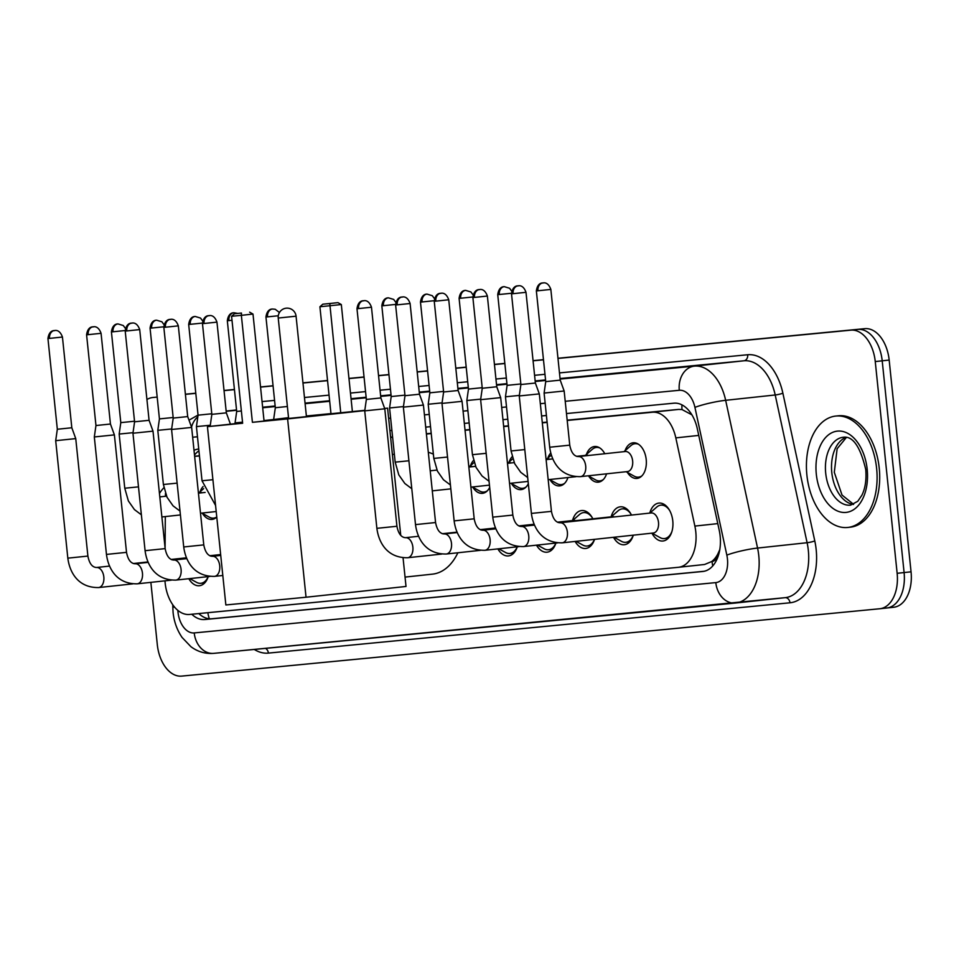 <?xml version="1.0" encoding="UTF-8"?>
<svg xmlns="http://www.w3.org/2000/svg" width="959" height="959" viewBox="0 0 959 959"><rect width="100%" height="100%" fill="white"/><g stroke="black" fill="none" stroke-linecap="round" stroke-linejoin="round"><path stroke-width="1.44" d="M625.04 450.73A17.921 11.208 83.8 0 1 633.132 442.794A17.921 11.208 83.8 0 1 646.21 459.541A17.921 11.208 83.8 0 1 636.98 478.433A17.921 11.208 83.8 0 1 627.378 472.403M586.405 454.458A17.921 11.208 83.8 0 1 594.508 446.522A17.921 11.208 83.8 0 1 604.781 453.739M547.781 458.186A17.921 11.208 83.8 0 1 550.742 453.02M509.145 461.914A17.921 11.208 83.8 0 1 512.118 456.748M470.521 465.642A17.921 11.208 83.8 0 1 473.482 460.476M200.107 491.727A17.921 11.208 83.8 0 1 203.08 486.561M649.77 513.113A19.072 11.928 83.8 0 1 658.869 503.091A19.072 11.928 83.8 0 1 672.786 520.905A19.072 11.928 83.8 0 1 662.957 541.008A19.072 11.928 83.8 0 1 651.928 533.156M611.135 516.841A19.072 11.928 83.8 0 1 620.245 506.82A19.072 11.928 83.8 0 1 631.478 515.079M572.511 520.557A19.072 11.928 83.8 0 1 581.61 510.548A19.072 11.928 83.8 0 1 592.842 518.807M164.984 580.83A33.613 21.014 -96.2 0 0 165.164 583.048A33.613 21.014 -96.2 0 0 189.546 614.455L678.325 567.308A33.613 21.014 -96.2 0 0 678.469 567.284A33.613 21.014 -96.2 0 0 694.867 526.083L675.819 437.879A33.613 21.014 -96.2 0 0 652.36 412.238L567.201 420.45M717.776 554.086A33.613 21.014 83.8 0 1 711.686 561.542L712.058 561.506A11.208 7.001 -96.2 0 0 717.776 554.086L719.861 549.495M691.895 414.815L681.981 409.541L678.504 409.421L567.177 420.162M547.098 422.092L542.279 422.559M508.474 425.82L503.643 426.287M469.838 429.548L465.019 430.016M431.214 433.276L426.383 433.744M392.579 437.004L390.601 437.196M711.686 561.542L704.613 564.479L678.469 567.284M165.463 493.573L165.451 496.282M165.308 516.577L165.092 548.033M547.133 422.392L542.303 422.847M508.498 426.108L503.679 426.575M469.874 429.836L465.043 430.303M431.238 433.564L426.419 434.031M392.615 437.292L390.625 437.484M199.46 455.933L194.629 456.388M489.689 487.436A17.921 11.208 83.8 0 1 482.461 493.346A17.921 11.208 83.8 0 1 472.859 487.304M528.325 483.72A17.921 11.208 83.8 0 1 521.085 489.617A17.921 11.208 83.8 0 1 511.483 483.576M567.944 477.546A17.921 11.208 83.8 0 1 559.72 485.889A17.921 11.208 83.8 0 1 550.118 479.86M606.579 473.83A17.921 11.208 83.8 0 1 598.344 482.161A17.921 11.208 83.8 0 1 588.742 476.132M216.77 517.057A17.921 11.208 83.8 0 1 212.047 519.43A17.921 11.208 83.8 0 1 202.445 513.389M517.273 546.798A19.072 11.928 83.8 0 1 508.438 555.92A19.072 11.928 83.8 0 1 497.865 548.896M555.896 543.07A19.072 11.928 83.8 0 1 547.062 552.192A19.072 11.928 83.8 0 1 536.489 545.168M594.532 539.342A19.072 11.928 83.8 0 1 585.697 548.464A19.072 11.928 83.8 0 1 575.124 541.439M614.024 537.244L621.48 541.356A16.806 10.513 -96.2 0 0 625.819 542.303A16.806 10.513 -96.2 0 0 633.3 535.17A19.072 11.928 83.8 0 1 624.321 544.736A19.072 11.928 83.8 0 1 613.52 537.304M208.223 576.611A19.072 11.928 83.8 0 1 199.388 585.733A19.072 11.928 83.8 0 1 188.815 578.709M557.982 358.414L850.885 330.16A33.613 21.014 83.8 0 1 875.255 361.567L897.144 573.314L904.097 572.559A33.613 21.014 83.8 0 1 886.775 608.006A33.613 21.014 83.8 0 1 886.631 608.018A33.613 21.014 83.8 0 0 886.775 608.006A33.613 21.014 83.8 0 0 904.097 572.559L882.208 360.824L904.097 572.559L911.05 571.816A33.613 21.014 83.8 0 1 893.728 607.251A33.613 21.014 83.8 0 1 893.584 607.263L886.919 607.982M850.885 330.16L857.837 329.405A33.613 21.014 83.8 0 1 882.208 360.824A33.613 21.014 83.8 0 0 857.837 329.405L557.97 358.342L864.79 328.661A33.613 21.014 83.8 0 1 889.173 360.069L911.05 571.816M185.399 394.281L195.804 393.274L185.399 394.281M224.034 390.553L234.428 389.546L224.034 390.553M260.536 387.028L273.063 385.818L260.536 387.028M302.96 382.941L327.546 380.567L302.96 382.941M348.968 378.505L364.048 377.043L348.968 378.505M378.553 375.652L388.946 374.645L378.553 375.652M417.177 371.924L427.582 370.917L417.177 371.924M455.813 368.196L466.206 367.189L455.813 368.196M494.436 364.468L504.842 363.461L494.436 364.468M533.072 360.74L543.477 359.733L533.072 360.74M185.387 394.197L195.792 393.202M224.022 390.481L234.428 389.474M260.536 386.957L273.051 385.746M302.96 382.857L327.534 380.495M348.956 378.421L364.048 376.971M378.541 375.568L388.946 374.561M417.177 371.84L427.57 370.833M455.801 368.112L466.206 367.117M494.436 364.384L504.83 363.389M533.06 360.668L543.465 359.661M557.958 358.258L864.79 328.661M191.776 614.239A33.613 21.014 -96.2 0 0 204.818 619.526L702.683 571.492A33.613 21.014 -96.2 0 0 702.827 571.48A33.613 21.014 -96.2 0 0 719.226 530.267L697.325 428.829A33.613 21.014 -96.2 0 0 673.865 403.188L566.493 413.545M704.098 571.276L211.771 618.771A33.613 21.014 83.8 0 1 198.813 613.568M146.931 399.543A33.613 21.014 83.8 0 1 152.745 397.506A33.613 21.014 83.8 0 1 152.889 397.494L157.18 397.086M897.144 573.314A33.613 21.014 83.8 0 1 879.823 608.749A33.613 21.014 83.8 0 1 879.679 608.761L181.683 676.107A33.613 21.014 83.8 0 1 157.312 644.688L150.863 582.353M185.411 394.353L195.804 393.358M224.034 390.637L234.44 389.63M260.548 387.112L273.063 385.902M302.972 383.013L327.546 380.651M348.98 378.577L364.06 377.127M378.553 375.724L388.958 374.717M417.189 371.996L427.594 370.989M455.825 368.268L466.218 367.273M494.448 364.54L504.854 363.545M533.084 360.812L543.477 359.817M198.741 449.028L198.621 449.04A33.613 21.014 -96.2 0 0 198.477 449.052A33.613 21.014 -96.2 0 0 194.006 450.346M546.414 415.487L541.595 415.954M507.791 419.215L502.96 419.682M469.155 422.943L464.336 423.41M430.531 426.671L425.7 427.127M391.895 430.387L389.917 430.579M194.497 455.093A33.613 21.014 83.8 0 1 198.933 450.79M159.446 493.453A56.018 35.027 83.8 0 1 163.869 487.735M876.622 468.4A56.018 35.027 83.8 0 1 847.756 527.462A56.018 35.027 83.8 0 1 806.891 475.125A56.018 35.027 83.8 0 1 835.757 416.062A56.018 35.027 83.8 0 1 876.622 468.4M835.757 416.062L838.358 415.786A56.018 35.027 83.8 0 1 879.223 468.112A56.018 35.027 83.8 0 1 850.369 527.174L847.756 527.462M457.875 552.768A61.616 38.528 83.8 0 1 432.473 574.141L405.058 577.09M428.301 452.312A61.616 38.528 83.8 0 1 433.372 454.158M306.4 416.242L333.085 413.856L264.049 421.013M252.409 422.32L241.356 315.331L231.587 316.278L242.639 423.255L207.432 426.659L225.856 604.961L306.041 597.229L287.616 418.915L252.409 422.32L264.061 421.061L252.996 314.072L241.356 315.331L241.464 313.054L234.487 313.725L231.587 316.278M264.025 420.713L288.575 418.088M287.616 418.915L364.768 410.608M384.667 408.462L387.592 408.15L384.655 408.426M364.804 410.344L330.975 413.737L319.91 306.76L322.811 304.207L329.788 303.535L340.733 412.802M330.951 413.605L306.377 415.99M288.551 417.908L264.001 420.557M242.603 422.859L207.432 426.659M306.041 597.229L406.017 586.452L403.056 557.778M400.742 535.362L387.592 408.15M234.487 313.725L241.464 313.054M252.996 314.072L249.64 312.166M322.811 304.207L337.964 302.648L341.32 304.554L352.385 411.543M341.32 304.554L319.91 306.76M337.964 302.648L329.788 303.535M189.75 578.601L196.547 582.341A16.806 10.513 -96.2 0 0 200.887 583.288A16.806 10.513 -96.2 0 0 208.187 576.611M87.892 556.076L67.825 558.15L55.694 440.684L75.749 438.611L87.892 556.076C89.331 563.448 92.184 567.248 96.463 567.5A10.081 6.305 -96.2 0 1 103.824 576.922A10.081 6.305 -96.2 0 1 98.981 587.495A10.081 6.305 -96.2 0 1 98.633 587.555A10.081 6.305 -96.2 0 1 98.106 587.567M47.95 338.539C49.365 328.302 56.389 331.083 54.399 330.555L54.495 330.543A7.288 5.682 -95.5 0 0 54.447 330.543A7.288 5.682 84.5 0 0 49.544 338.395L47.95 338.539L57.324 429.248L71.817 427.762L75.749 438.611M126.516 552.348L106.461 554.422L94.318 436.956L114.385 434.883L126.516 552.348C127.955 559.72 130.82 563.52 135.099 563.772A10.081 6.305 -96.2 0 1 142.459 573.194A10.081 6.305 -96.2 0 1 137.605 583.767A10.081 6.305 -96.2 0 1 137.257 583.827A10.081 6.305 -96.2 0 1 136.729 583.839M86.586 334.811C88 324.574 95.013 327.355 93.035 326.827L93.119 326.815A7.288 5.682 -95.5 0 0 93.071 326.815A7.288 5.682 84.5 0 0 88.168 334.667L86.586 334.811L95.96 425.532L110.441 424.034L114.385 434.883M165.152 548.62L145.085 550.694L132.953 433.228L153.008 431.154L165.152 548.62C166.59 555.992 169.443 559.792 173.723 560.044A10.081 6.305 -96.2 0 1 181.083 569.466A10.081 6.305 -96.2 0 1 176.24 580.039A10.081 6.305 -96.2 0 1 175.893 580.099A10.081 6.305 -96.2 0 1 175.365 580.123M125.209 331.083C126.624 320.845 133.649 323.627 131.671 323.099L131.755 323.087A7.288 5.682 -95.5 0 0 131.707 323.099A7.288 5.682 84.5 0 0 126.804 330.951L125.209 331.083L134.584 421.804L149.077 420.306L153.008 431.154M203.776 544.892L183.72 546.966L171.577 429.5L191.644 427.426L203.776 544.892C205.214 552.264 208.079 556.076 212.359 556.316A10.081 6.305 -96.2 0 1 219.719 565.738A10.081 6.305 -96.2 0 1 214.864 576.311A10.081 6.305 -96.2 0 1 214.516 576.371A10.081 6.305 -96.2 0 1 213.989 576.395M163.845 327.355C165.26 317.117 172.272 319.898 170.294 319.371L170.39 319.359A7.288 5.682 -95.5 0 0 170.33 319.371A7.288 5.682 84.5 0 0 165.439 327.223L163.845 327.355L173.219 418.076L187.7 416.578L191.644 427.426M210.273 426.347L230.316 424.19M202.469 323.627C203.883 313.389 210.908 316.17 208.93 315.643L209.014 315.631A7.288 5.682 -95.5 0 0 208.966 315.643A7.288 5.682 84.5 0 0 204.063 323.495L202.469 323.627L211.843 414.348L226.336 412.849L230.268 423.71M498.788 548.788L505.597 552.528A16.806 10.513 -96.2 0 0 509.936 553.475A16.806 10.513 -96.2 0 0 517.225 546.798M396.93 526.263L376.875 528.337L364.732 410.872L384.787 408.798L396.93 526.263C398.369 533.624 401.234 537.436 405.513 537.687A10.081 6.305 -96.2 0 1 412.861 547.109A10.081 6.305 -96.2 0 1 408.019 557.682A10.081 6.305 -96.2 0 1 407.671 557.73A10.081 6.305 -96.2 0 1 407.143 557.754M356.988 308.726C358.402 298.489 365.427 301.27 363.449 300.742L363.533 300.73A7.288 5.682 -95.5 0 0 363.485 300.73A7.288 5.682 84.5 0 0 358.582 308.582L356.988 308.726L366.362 399.435L380.855 397.937L384.787 408.798M537.424 545.06L544.221 548.8A16.806 10.513 -96.2 0 0 548.56 549.747A16.806 10.513 -96.2 0 0 555.86 543.082M435.566 522.535L415.499 524.609L403.367 407.143L423.422 405.07L435.566 522.535C437.004 529.907 439.857 533.707 444.137 533.959A10.081 6.305 -96.2 0 1 451.497 543.381A10.081 6.305 -96.2 0 1 446.654 553.954A10.081 6.305 -96.2 0 1 446.307 554.014A10.081 6.305 -96.2 0 1 445.779 554.026M395.623 304.998C397.038 294.761 404.063 297.542 402.073 297.014L402.169 297.002A7.288 5.682 -95.5 0 0 402.121 297.002A7.288 5.682 84.5 0 0 397.218 304.854L395.623 304.998L404.998 395.707L419.491 394.221L423.422 405.07M576.059 541.332L582.856 545.072A16.806 10.513 -96.2 0 0 587.196 546.031A16.806 10.513 -96.2 0 0 594.484 539.354M474.19 518.807L454.134 520.881L441.991 403.415L462.058 401.341L474.19 518.807C475.628 526.179 478.493 529.979 482.773 530.231A10.081 6.305 -96.2 0 1 490.121 539.653A10.081 6.305 -96.2 0 1 485.278 550.226A10.081 6.305 -96.2 0 1 484.93 550.286A10.081 6.305 -96.2 0 1 484.403 550.298M434.247 301.27C435.662 291.033 442.686 293.814 440.708 293.286L440.792 293.274A7.288 5.682 -95.5 0 0 440.744 293.274A7.288 5.682 84.5 0 0 435.842 301.138L434.247 301.27L443.621 391.991L458.114 390.493L462.058 401.341M592.422 517.992A16.806 10.513 -96.2 0 0 583.587 512.609A16.806 10.513 -96.2 0 0 579.56 514.456L572.571 520.557M575.748 520.653A10.081 6.305 -96.2 0 0 573.878 520.413L557.443 522.187M512.825 515.079L492.758 517.153L480.627 399.687L500.682 397.613L512.825 515.079C514.264 522.451 517.117 526.263 521.396 526.503A10.081 6.305 -96.2 0 1 528.757 535.925A10.081 6.305 -96.2 0 1 523.914 546.498A10.081 6.305 -96.2 0 1 523.566 546.558A10.081 6.305 -96.2 0 1 523.039 546.582M472.883 297.542C474.297 287.304 481.322 290.086 479.332 289.558L479.428 289.546A7.288 5.682 -95.5 0 0 479.38 289.558A7.288 5.682 84.5 0 0 474.477 297.41L472.883 297.542L482.257 388.263L496.75 386.765L500.682 397.613M631.058 514.276A16.806 10.513 -96.2 0 0 622.223 508.881A16.806 10.513 -96.2 0 0 618.183 510.727L611.195 516.829M614.371 516.925A10.081 6.305 -96.2 0 0 612.513 516.685L558.222 522.535M651.988 533.156L660.116 537.627A16.806 10.513 -96.2 0 0 664.455 538.574A16.806 10.513 -96.2 0 0 671.935 531.43M560.032 522.775C555.752 522.535 552.887 518.723 551.449 511.351L531.394 513.425C533.24 527.69 541.715 543.178 562.19 542.83L653.295 533.012A10.081 6.305 -96.2 0 0 658.497 522.379A10.081 6.305 -96.2 0 0 651.137 512.957L560.032 522.775A10.081 6.305 -96.2 0 1 567.392 532.197A10.081 6.305 -96.2 0 1 562.537 542.77A10.081 6.305 -96.2 0 1 562.19 542.83A10.081 6.305 -96.2 0 1 561.662 542.854M531.394 513.425L519.251 395.959L539.318 393.897L551.449 511.351M511.519 293.814C512.933 283.576 519.946 286.357 517.968 285.83L518.064 285.818A7.288 5.682 -95.5 0 0 518.004 285.83A7.288 5.682 84.5 0 0 513.101 293.682L511.519 293.814L520.893 384.535L535.374 383.037L539.318 393.897M669.682 510.548A16.806 10.513 -96.2 0 0 660.847 505.153A16.806 10.513 -96.2 0 0 656.819 506.999L649.83 513.101M201.858 513.077L209.326 517.177A16.806 10.513 -96.2 0 0 213.665 518.124A16.806 10.513 -96.2 0 0 216.77 516.985M138.492 486.86L124.766 488.227L119.168 434.067L133.025 432.677M111.424 331.922C112.838 321.685 119.863 324.466 117.885 323.926L117.969 323.914A7.288 5.682 -95.5 0 0 117.921 323.926A7.288 5.682 84.5 0 0 113.018 331.778L111.424 331.922L120.798 422.631L134.524 421.229M202.217 492.758A10.081 6.305 -96.2 0 0 200.347 492.518L198.393 492.734M177.127 483.132L163.39 484.499L157.803 430.339L171.661 428.961M150.06 328.194C151.474 317.956 158.499 320.738 156.509 320.198L156.605 320.198A7.288 5.682 -95.5 0 0 156.557 320.198A7.288 5.682 84.5 0 0 151.654 328.05L150.06 328.194L159.434 418.903L173.159 417.501M212.91 479.704L202.025 480.771L196.427 426.611L210.285 425.233M188.683 324.466C190.098 314.228 197.122 317.009 195.145 316.47L195.228 316.47A7.288 5.682 -95.5 0 0 195.18 316.47A7.288 5.682 84.5 0 0 190.278 324.322L188.683 324.466L198.057 415.175L211.783 413.773M235.135 423.674L235.063 422.883L242.531 422.164M227.319 320.738C228.733 310.5 235.758 313.281 233.768 312.754L233.864 312.742A7.288 5.682 -95.5 0 0 233.816 312.742A7.288 5.682 84.5 0 0 228.913 320.594L227.319 320.738L236.693 411.447L241.38 411.003M273.723 419.515L288.527 417.668M265.955 317.009C267.369 306.772 274.382 309.553 272.404 309.026L272.488 309.014A7.288 5.682 -95.5 0 0 272.44 309.014A7.288 5.682 84.5 0 0 267.537 316.866L265.955 317.009L275.329 407.719L287.376 406.508M472.272 486.992L479.74 491.092A16.806 10.513 -96.2 0 0 484.079 492.039A16.806 10.513 -96.2 0 0 487.424 490.732M408.906 460.776L395.18 462.142L389.582 407.971L403.439 406.592M381.838 305.825C383.252 295.588 390.277 298.369 388.299 297.841L388.383 297.829A7.288 5.682 -95.5 0 0 388.335 297.841A7.288 5.682 84.5 0 0 383.432 305.693L381.838 305.825L391.212 396.546L404.938 395.144M472.631 466.661A10.081 6.305 -96.2 0 0 470.761 466.434L468.795 466.649M510.907 483.264L518.363 487.364A16.806 10.513 -96.2 0 0 522.703 488.311A16.806 10.513 -96.2 0 0 526.059 487.004M447.529 457.047L433.804 458.414L428.205 404.254L442.075 402.864M420.474 302.109C421.888 291.86 428.901 294.653 426.923 294.113L427.019 294.101A7.288 5.682 -95.5 0 1 427.019 294.101A7.288 5.682 84.5 0 0 422.068 301.965L420.474 302.109L429.848 392.818L443.573 391.416M511.255 462.945A10.081 6.305 -96.2 0 0 509.397 462.706L507.431 462.921M549.531 479.536L556.999 483.636A16.806 10.513 -96.2 0 0 561.339 484.595A16.806 10.513 -96.2 0 0 564.683 483.276M486.165 453.319L472.439 454.686L466.841 400.526L480.699 399.136M459.097 298.381C460.512 288.144 467.536 290.925 465.559 290.385L465.642 290.373A7.288 5.682 -95.5 0 0 465.594 290.385A7.288 5.682 84.5 0 0 460.692 298.237L459.097 298.381L468.471 389.09L482.197 387.688M549.891 459.217A10.081 6.305 -96.2 0 0 548.021 458.977L546.067 459.193M588.167 475.808L595.635 479.92A16.806 10.513 -96.2 0 0 599.962 480.867A16.806 10.513 -96.2 0 0 603.319 479.548M524.801 449.591L511.063 450.958L505.465 396.798L519.334 395.42M497.733 294.653C499.148 284.415 506.16 287.197 504.182 286.657L504.278 286.657A7.288 5.682 -95.5 0 1 504.278 286.657A7.288 5.682 84.5 0 0 499.327 294.509L497.733 294.653L507.107 385.362L520.833 383.96M599.914 448.009A16.806 10.513 -96.2 0 0 596.366 447.445A16.806 10.513 -96.2 0 0 592.326 449.291L585.338 455.393M588.514 455.489A10.081 6.305 -96.2 0 0 586.656 455.249L576.527 456.34M626.131 471.72L634.259 476.191A16.806 10.513 -96.2 0 0 638.598 477.138A16.806 10.513 -96.2 0 0 641.955 475.82M549.699 447.23L544.101 393.07L564.156 390.996L569.754 445.156L549.699 447.23C551.545 461.495 560.032 476.983 580.495 476.635L627.438 471.576A10.081 6.305 -96.2 0 0 632.64 460.943A10.081 6.305 -96.2 0 0 625.28 451.521L578.337 456.58A10.081 6.305 -96.2 0 1 585.697 466.002A10.081 6.305 -96.2 0 1 580.842 476.587A10.081 6.305 -96.2 0 1 580.495 476.635A10.081 6.305 -96.2 0 1 579.967 476.659M564.156 390.996L560.224 380.136L545.731 381.634L544.101 393.07M638.55 444.281A16.806 10.513 -96.2 0 0 634.99 443.717A16.806 10.513 -96.2 0 0 630.962 445.563L623.973 451.665M207.851 612.693A33.613 26.229 84.5 0 0 209.314 618.783M681.945 404.866A33.613 26.229 84.5 0 0 681.981 409.541M712.058 561.506A33.613 26.229 84.5 0 0 712.741 565.93M199.436 455.741L194.617 456.268L199.436 455.741M678.504 409.421L652.36 412.238M698.739 435.41L675.819 437.879M717.788 523.614L694.867 526.083M704.457 564.491L678.612 567.272M889.173 360.069L875.255 361.567M211.771 618.771L204.818 619.526M177.847 610.38A22.405 14.013 -96.2 0 0 177.978 611.986A22.405 14.013 -96.2 0 0 194.221 632.928L715.81 582.604A22.405 14.013 -96.2 0 0 727.449 558.977A22.405 14.013 -96.2 0 0 726.838 555.129L694.927 407.383A22.405 14.013 -96.2 0 0 679.296 390.289L565.223 401.294M735.193 603.055L213.917 653.343A22.405 17.49 -95.5 0 1 213.761 653.355A22.405 17.49 -95.5 0 1 194.221 632.928M560.116 379.081L694.376 366.122A44.809 28.015 83.8 0 1 725.651 400.311L757.562 548.057A44.809 28.015 83.8 0 1 758.785 555.752A44.809 28.015 83.8 0 1 735.685 603.007A44.809 28.015 83.8 0 1 735.493 603.019A22.405 17.49 -95.5 0 1 735.349 603.043A22.405 17.49 -95.5 0 1 715.81 582.604M735.889 602.983L785.049 597.685A44.809 28.015 -96.2 0 0 785.241 597.661A44.809 28.015 -96.2 0 0 808.329 550.418A44.809 28.015 -96.2 0 0 807.106 542.71L757.562 548.057A22.405 2.913 167.8 0 0 726.838 555.129M559.481 372.907L747.696 354.746A50.419 31.527 83.8 0 1 782.88 393.202L814.79 540.948A50.419 31.527 83.8 0 1 789.976 602.791L268.388 653.103A5.598 4.375 84.5 0 0 265.451 648.368M268.388 653.103A50.419 31.527 83.8 0 1 254.267 649.447M262.047 401.593L274.562 400.394M304.471 397.506L329.045 395.132M350.467 393.07L365.559 391.608M380.052 390.217L390.457 389.21M418.687 386.489L429.081 385.482M457.311 382.761L467.716 381.754M495.947 379.033L506.352 378.026M534.583 375.305L544.976 374.298M879.966 608.737L886.631 608.018M226.144 411.063L236.537 409.949L226.144 411.063M694.927 407.383A22.405 2.913 167.8 0 1 725.651 400.311L775.208 394.976A44.809 28.015 -96.2 0 0 743.932 360.788L560.056 378.529M814.79 540.948A5.598 0.731 -12.2 0 1 807.106 542.71L775.208 394.976A5.598 0.731 -12.2 0 0 782.88 393.202M679.296 390.289A22.405 17.49 -95.5 0 1 694.376 366.122L743.932 360.788A5.598 4.375 84.5 0 0 747.696 354.746M226.168 411.291L236.573 410.284M262.682 407.767L275.209 406.568M305.106 403.679L329.68 401.306M351.114 399.244L366.194 397.781M380.699 396.391L391.092 395.384M419.323 392.663L429.728 391.656M457.958 388.934L468.352 387.927M496.582 385.206L506.987 384.199M535.218 381.478L545.611 380.471M545.563 379.92L535.158 380.927M506.927 383.648L496.522 384.655M468.292 387.376L457.899 388.383M429.668 391.104L419.263 392.111M391.032 394.832L380.639 395.827M366.134 397.23L351.054 398.692M329.632 400.754L305.046 403.128M275.149 406.005L262.622 407.215M545.156 403.224L540.325 403.691M506.52 406.952L501.701 407.419M467.884 410.68L463.065 411.147M429.26 414.408L424.429 414.875M390.625 418.136L388.647 418.328M197.482 436.765L192.651 437.232M789.976 602.791A5.598 4.375 84.5 0 0 785.133 597.673M191.512 427.091A22.405 17.49 -95.5 0 1 197.83 416.769M174.802 607.395A22.405 3.153 -179.6 0 1 172.776 606.064L172.776 604.793M850.633 505.153A34.152 21.35 83.8 0 1 825.711 473.255A34.152 21.35 83.8 0 1 843.309 437.244C852.815 435.877 860.283 446.606 865.725 469.43C866.588 479.608 865.318 488.191 861.913 495.204L857.802 501.257L850.633 505.153M867.188 469.311A40.877 25.557 83.8 0 1 845.958 512.418A40.877 25.557 83.8 0 1 816.313 474.214A40.877 25.557 83.8 0 1 837.555 431.106A40.877 25.557 83.8 0 1 867.188 469.311M853.354 504.434A34.152 21.35 83.8 0 1 831.801 472.595A34.152 21.35 83.8 0 1 846.126 437.364M280.196 317.849L278.23 318.028A8.967 8.967 0 0 1 286.285 308.175A8.967 8.967 0 0 1 296.067 316.182L280.196 317.849M49.544 338.395L62.443 337.041L71.817 427.762M88.168 334.667L101.067 333.312L110.441 424.034M126.804 330.951L139.702 329.584L149.077 420.306M165.439 327.223L178.326 325.856L187.7 416.578M204.063 323.495L216.962 322.14L226.336 412.849M358.582 308.582L371.481 307.228L380.855 397.937M397.218 304.854L410.104 303.5L419.491 394.221M435.842 301.138L448.74 299.771L458.114 390.493M474.477 297.41L487.376 296.043L496.75 386.765M513.101 293.682L526 292.315L535.374 383.037M113.018 331.778L125.173 330.519M151.654 328.05L163.809 326.791M190.278 324.322L202.433 323.063M228.913 320.594L232.006 320.294M267.537 316.866L278.29 315.763M383.432 305.693L395.587 304.423M422.068 301.965L434.211 300.694M460.692 298.237L472.847 296.978M499.327 294.509L511.483 293.25M537.951 290.781A7.288 5.682 84.5 0 1 542.854 282.929A7.288 5.682 -95.5 0 1 542.902 282.929L542.818 282.929C544.796 283.468 537.771 280.687 536.357 290.925L550.85 289.426L560.224 380.136M893.728 607.251L879.823 608.749M172.776 606.064L173.076 612.417C174.047 621.708 177.043 630.051 182.078 637.447L190.925 646.702C197.794 651.796 205.406 654.014 213.761 653.355L785.241 597.661M198.045 415.043L189.007 420.174M846.413 437.424L837.135 448.74L834.306 472.308L842.026 495.072L853.618 504.326M392.387 454.506L394.365 454.29M288.623 418.556L278.23 318.028M306.448 416.709L296.067 316.182M200.887 583.288L204.746 582.88M132.726 583.875L98.633 587.555C78.159 587.903 69.671 572.415 67.825 558.15M186.478 557.802L171.134 559.457M148.022 561.938L133.289 563.532M109.578 566.086L96.463 567.5M57.324 429.248L55.694 440.684M62.443 337.041C58.967 327.319 52.745 331.466 54.495 330.543M171.349 580.147L137.257 583.827C116.782 584.175 108.307 568.687 106.461 554.422M220.654 554.554L209.769 555.729M186.657 558.222L171.925 559.804M148.213 562.358L135.099 563.772M95.96 425.532L94.318 436.956M101.067 333.312C97.59 323.591 91.381 327.738 93.119 326.815M209.985 576.419L175.893 580.099C155.418 580.447 146.931 564.959 145.085 550.694M220.69 554.985L210.548 556.076M186.837 558.629L173.723 560.044M134.584 421.804L132.953 433.228M139.702 329.584C136.226 319.862 130.004 324.022 131.755 323.087M222.812 575.472L214.516 576.371C194.054 576.719 185.567 561.231 183.72 546.966M220.738 555.417L212.359 556.316M173.219 418.076L171.577 429.5M178.326 325.856C174.85 316.134 168.64 320.294 170.39 319.359M211.843 414.348L210.213 425.784M216.962 322.14C213.485 312.406 207.264 316.566 209.014 315.631M509.936 553.475L513.796 553.067M441.763 554.062L407.671 557.73C387.196 558.09 378.721 542.602 376.875 528.337M495.515 527.989L480.183 529.644M457.071 532.125L442.339 533.719M418.615 536.273L405.513 537.687M366.362 399.435L364.732 410.872M371.481 307.228C368.004 297.506 361.783 301.653 363.533 300.73M548.56 549.747L552.42 549.339M480.399 550.334L446.307 554.014C425.832 554.362 417.345 538.874 415.499 524.609M534.151 524.261L518.807 525.916M495.695 528.409L480.962 529.991M457.251 532.545L444.137 533.959M404.998 395.707L403.367 407.143M410.104 303.5C406.64 293.778 400.418 297.925 402.169 297.002M587.196 546.031L591.056 545.611M519.023 546.606L484.93 550.286C464.456 550.634 455.981 535.146 454.134 520.881M583.587 512.609L587.459 512.19M534.331 524.681L519.598 526.263M495.875 528.817L482.773 530.231M443.621 391.991L441.991 403.415M448.74 299.771C445.264 290.05 439.042 294.209 440.792 293.274M625.819 542.303L629.679 541.883M557.659 542.878L523.566 546.558C503.091 546.906 494.604 531.418 492.758 517.153M622.223 508.881L626.083 508.462M534.511 525.088L521.396 526.503M482.257 388.263L480.627 399.687M487.376 296.043C483.899 286.321 477.678 290.481 479.428 289.546M664.455 538.574L668.315 538.155M660.847 505.153L664.719 504.734M520.893 384.535L519.251 395.959M526 292.315C522.523 282.593 516.314 286.753 518.064 285.818M213.665 518.124L215.799 517.896M180.412 514.947L161.879 516.949M124.766 488.227L128.386 500.97L134.428 509.577L141.381 514.815M199.04 492.662L203.668 488.611M166.518 496.163L159.805 496.894M120.798 422.631L119.168 434.067M125.425 328.434L123.267 325.521L117.969 323.914M216.207 511.531L200.503 513.221M163.39 484.499L167.022 497.242L173.064 505.849L180.016 511.087M205.142 492.435L198.429 493.166M159.434 418.903L157.803 430.339M164.049 324.717L161.891 321.792L156.605 320.198M202.025 480.771L215.571 505.453M198.057 415.175L196.427 426.611M202.685 320.989L200.527 318.064L195.228 316.47M236.693 411.447L235.063 422.883M237.628 313.389L233.864 312.742M275.329 407.719L273.687 419.155M279.441 312.526L275.221 309.266L272.488 309.014M484.079 492.039L486.213 491.811M450.826 488.862L432.293 490.864M395.18 462.142L398.8 474.873L404.842 483.492L411.795 488.718M469.454 466.577L474.082 462.526M436.932 470.078L430.219 470.797M391.212 396.546L389.582 407.971M395.839 302.349L393.681 299.424L388.383 297.829M522.703 488.311L524.849 488.083M489.45 485.134L470.917 487.136M433.804 458.414L437.436 471.145L443.466 479.764L450.418 484.99M508.078 462.849L512.717 458.798M475.556 466.35L468.843 467.069M429.848 392.818L428.205 404.254M434.463 298.621L432.305 295.708L427.019 294.101M561.339 484.595L563.472 484.355M528.085 481.406L509.553 483.408M472.439 454.686L476.06 467.429L482.101 476.036L489.054 481.274M546.714 459.121L551.341 455.069M514.192 462.622L507.479 463.353M468.471 389.09L466.841 400.526M473.099 294.904L470.941 291.98L465.642 290.373M599.962 480.867L602.108 480.627M575.963 476.683L548.176 479.68M511.063 450.958L514.695 463.7L520.737 472.308L527.678 477.546M596.366 447.445L598.5 447.218M552.816 458.893L546.103 459.625M507.107 385.362L505.465 396.798M511.722 291.176L509.565 288.251L504.278 286.657M638.598 477.138L640.732 476.911M634.99 443.717L637.136 443.49M569.754 445.156C571.192 452.528 574.057 456.34 578.337 456.58M536.357 290.925L545.731 381.634M550.85 289.426C547.373 279.704 541.152 283.852 542.902 282.929"/></g></svg>
